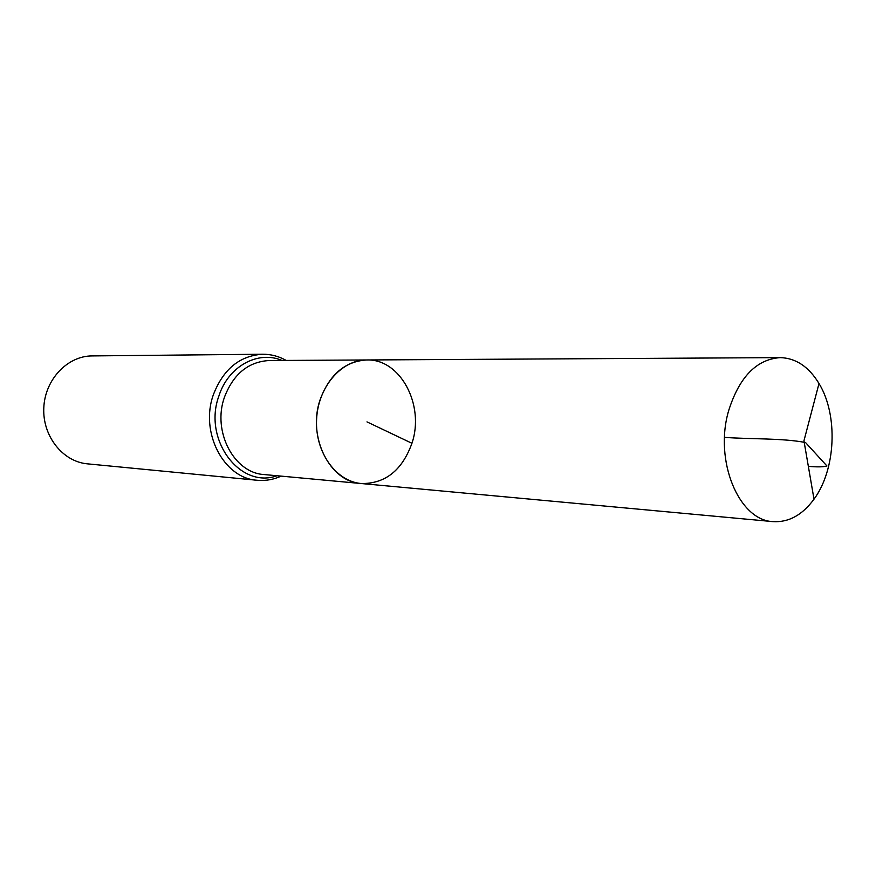 <?xml version="1.0" encoding="UTF-8"?>
<svg xmlns="http://www.w3.org/2000/svg" width="876" height="876" viewBox="0 0 876 876"><rect width="100%" height="100%" fill="white"/><g stroke="black" fill="none" stroke-linecap="round" stroke-linejoin="round"><path stroke-width="1.31" d="M411.939 443.289C424.959 405.238 400.441 358.645 366.694 359.97C341.301 359.795 317.824 387.159 316.575 419.703C314.999 452.235 336.034 481.515 361.339 483.541C385.276 483.782 402.15 470.357 411.939 443.289L366.978 421.882M262.658 354.233L92.079 355.919C67.375 355.908 44.862 379.669 43.8 407.887C42.42 436.106 62.798 461.718 87.414 463.842L257.205 480.267C223.829 478.515 199.575 432.361 213.437 394.55C223.336 369.125 239.739 355.678 262.658 354.233C271.012 354.211 278.842 356.28 286.167 360.43M366.694 359.97L269.118 360.529C248.324 361.777 233.465 373.942 224.508 397.047C212.003 431.288 233.969 473.095 264.18 474.551L361.339 483.541C329.913 482.107 307.049 436.785 320.167 399.587C329.551 374.523 345.067 361.317 366.694 359.97L780.188 357.616C795.813 358.054 808.756 366.683 819.005 383.513C838.299 414.95 835.945 469.514 814.001 499.178C802.328 515.055 788.696 522.534 773.081 521.625C738.786 520.53 713.82 460.338 728.712 410.472C739.377 376.954 756.535 359.324 780.188 357.616M724.551 437.365C749.703 439.303 782.29 438.011 805.537 442.533L826.933 465.966C823.56 467.017 817.374 467.149 808.34 466.35M277.013 475.734C240.166 489.355 202.608 439.489 218.967 395.799C228.395 366.179 258.146 350.137 282.006 360.452M281.163 476.117C273.509 479.621 265.516 481.012 257.205 480.267M361.339 483.541L773.081 521.625M814.001 499.178L803.949 440.803L819.005 383.513"/></g></svg>
